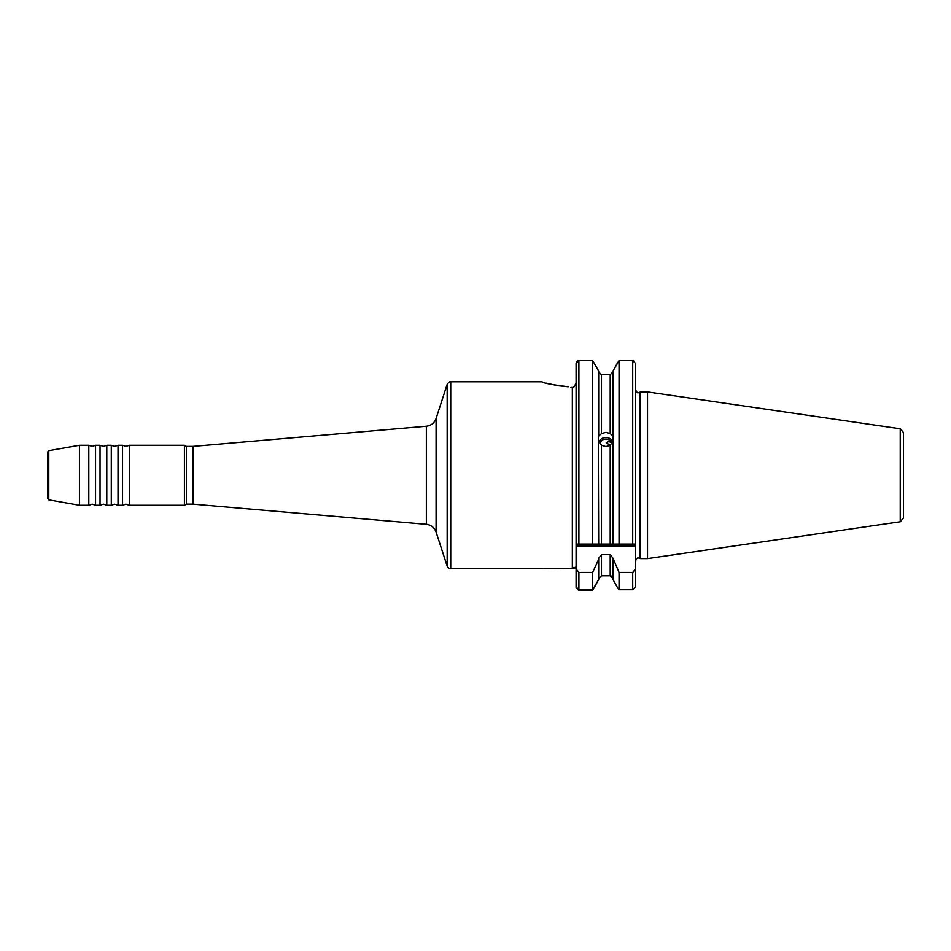 <?xml version="1.0" encoding="UTF-8"?>
<svg xmlns="http://www.w3.org/2000/svg" width="951" height="951" viewBox="0 0 951 951"><rect width="100%" height="100%" fill="white"/><g stroke="black" fill="none" stroke-linecap="round" stroke-linejoin="round"><path stroke-width="1.43" d="M118.043 475.262L118.043 505.266L114.667 504.137L111.303 505.266L111.303 445.27L114.667 446.388L118.043 445.27L118.043 475.262M106.797 475.262L106.797 505.266L103.421 504.137L100.045 505.266L100.045 445.27L103.421 446.388L106.797 445.27L106.797 475.262M95.552 475.262L95.552 505.266L92.176 504.137L88.8 505.266L88.8 445.27L92.176 446.388L95.552 445.27L95.552 475.262M129.3 475.262L129.3 505.266L125.924 504.137L122.548 505.266L122.548 445.27L125.924 446.388L129.3 445.27L129.3 475.262M47.55 461.853L47.55 488.683M79.444 505.266L48.786 499.857L48.786 450.667L79.444 445.27L79.444 505.266L88.8 505.266M48.786 499.857L47.55 498.383L47.55 452.153L48.786 450.667M598.666 440.563L601.472 445.211L605.906 446.59L610.209 445.294L607.202 443.368A6.181 3.661 74.5 0 0 606.191 442.821L608.521 441.692L611.41 442.251L612.777 441.585A7.596 7.133 0 0 0 598.952 441.728M611.41 442.251A6.181 5.813 0 0 0 599.879 443.558M613.026 440.444L613.026 435.938L610.209 433.549L605.906 432.313L601.472 433.62L598.666 435.962L598.31 437.9L598.666 544.079L635.53 544.079L635.53 545.945L576.092 545.945L576.092 481.824M541.773 381.803L450.726 381.803L450.726 568.734L541.773 568.734L572.336 568.246L576.044 567.046M635.53 560.721C636.992 558.035 637.931 557.096 638.335 557.916L639.524 558.178L639.524 392.359L640.451 391.919L640.451 558.606L647.524 558.606L647.524 391.919L900.24 428.782L900.24 521.754L647.524 558.606M900.24 428.782L903.45 432.491L903.45 518.045L900.24 521.754M186.372 504.137L192.934 504.137L192.934 446.388L186.372 446.388L186.372 504.137L184.423 505.266L184.423 445.27L129.3 445.27M592.639 360.607L578.897 360.607L592.639 360.607L598.666 370.973L592.639 360.607L592.639 544.079L598.666 544.079M578.826 360.619L576.092 363.413L576.092 544.079L601.472 544.079L601.472 445.211M635.53 544.079L635.53 363.413L632.712 360.607L619.053 360.607L613.026 370.973L613.026 544.079M619.053 360.607L619.053 544.079L610.209 544.079L610.209 445.294L613.026 440.872M613.026 370.973L617.924 362.165M598.666 370.973L598.666 435.962M612.23 576.663L611.35 576.033M635.53 545.945L635.53 568.96L632.712 572.419L619.053 572.419L613.026 558.261L610.209 554.576L601.472 554.576L601.472 575.771L598.666 578.707L601.472 575.771L610.209 575.771L613.026 578.707M610.209 433.549L610.209 374.753L601.472 374.753L610.209 374.753L613.026 371.817M635.53 568.96L635.53 586.957L632.712 589.727L619.053 589.727L617.674 587.932L619.053 589.727L619.053 572.419M613.026 579.563L617.674 587.932L613.026 579.563L613.026 559.307M601.472 554.576L598.666 558.261L598.666 579.563L592.639 590.393L578.897 590.393L576.092 587.48L576.092 568.96L576.092 586.957L578.897 589.727L592.639 589.727L598.666 579.563M598.666 371.817L601.472 374.753L598.666 371.817M598.666 559.307L592.639 572.419L592.639 589.727M592.639 572.419L578.897 572.419L576.092 568.96L576.092 545.945M632.784 360.619L633.604 360.762M576.092 568.258L572.336 568.258L572.336 387.521L573.703 387.235L572.193 387.509L573.703 387.235L576.092 383.348L576.377 362.176M576.484 361.986L577.007 361.344M577.198 361.178L578.006 360.762M576.092 383.36L573.56 387.295M568.294 386.784C551.937 384.727 543.104 383.063 541.773 381.803C543.092 383.063 551.937 384.727 568.294 386.784L558.023 385.749M557.833 385.714L546.136 383.122M543.746 382.421L542.225 381.945M570.933 387.414L572.145 387.509M572.336 568.258L543.259 568.258M607.202 443.368L606.191 442.821M447.16 566.142L447.16 384.394L436.081 418.488L436.081 532.037L447.16 566.142C448.682 568.294 449.871 569.15 450.726 568.734M192.934 504.137L426.357 524.31L426.357 426.226C431.148 425.596 434.393 423.017 436.081 418.488M578.897 360.607L578.897 544.079M632.712 360.607L632.712 544.079M632.712 572.419L632.712 589.727M610.209 554.576L610.209 575.771M601.472 374.753L601.472 433.62M578.897 572.419L578.897 589.727M639.524 392.359L638.335 392.62C637.931 393.429 636.992 392.49 635.53 389.803M118.043 505.266L122.548 505.266M106.797 505.266L111.303 505.266M95.552 505.266L100.045 505.266M639.524 558.178L640.451 558.606M129.3 505.266L184.423 505.266M192.934 446.388L426.357 426.226M186.372 446.388L184.423 445.27M640.451 391.919L647.524 391.919M426.357 524.31C431.148 524.94 434.393 527.52 436.081 532.037M450.726 381.803C449.871 381.375 448.682 382.243 447.16 384.394M79.444 445.27L88.8 445.27M95.552 445.27L100.045 445.27M106.797 445.27L111.303 445.27M118.043 445.27L122.548 445.27"/></g></svg>
